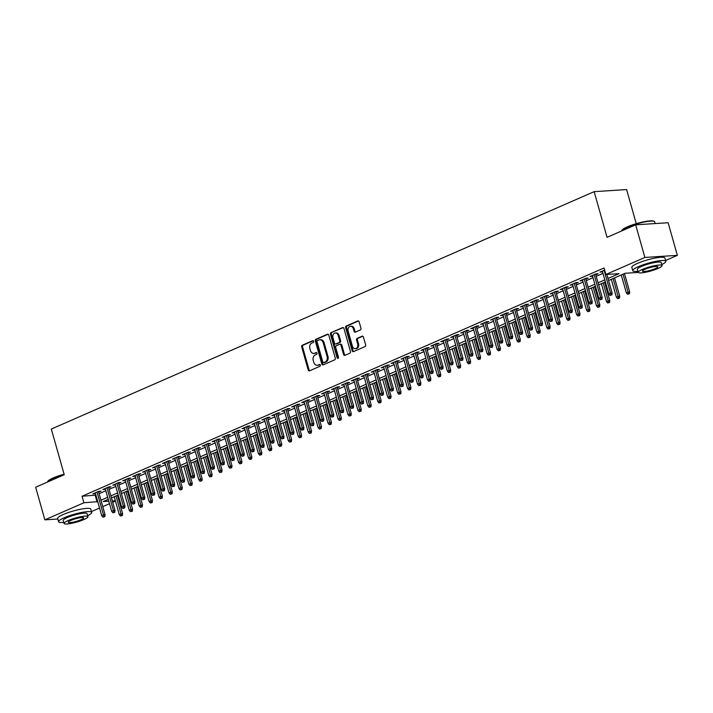 <?xml version="1.0" encoding="UTF-8"?>
<svg xmlns="http://www.w3.org/2000/svg" width="713" height="713" viewBox="0 0 713 713"><rect width="100%" height="100%" fill="white"/><g stroke="black" fill="none" stroke-linecap="round" stroke-linejoin="round"><path stroke-width="1.07" d="M313.604 341.277A0.945 0.731 -93.7 0 0 312.668 340.68L302.303 345.217A1.355 1.043 -93.7 0 0 301.688 346.928L308.212 369.976A1.355 1.043 -93.7 0 0 309.549 370.831L319.914 366.295A0.945 0.731 -93.7 0 0 319.406 364.503L318.069 365.092A4.323 3.324 -93.7 0 1 317.187 365.306A4.323 3.324 -93.7 0 1 313.782 362.356L313.239 360.439A4.323 3.324 -93.7 0 1 315.208 354.976L316.545 354.388A0.945 0.731 -93.7 0 0 316.037 352.596L314.7 353.176A4.323 3.324 -93.7 0 1 313.818 353.398A4.323 3.324 -93.7 0 1 310.413 350.448L309.87 348.523A4.323 3.324 -93.7 0 1 311.831 343.06L313.176 342.472A0.945 0.731 -93.7 0 0 313.604 341.277M360.332 329.985A1.355 1.043 -93.7 0 0 360.947 328.274L359.12 321.813A1.355 1.043 -93.7 0 0 357.783 320.957L346.26 325.993A1.355 1.043 -93.7 0 0 345.653 327.695L352.177 350.751A1.355 1.043 -93.7 0 0 353.514 351.607L365.029 346.571A1.355 1.043 -93.7 0 0 365.644 344.86L363.434 337.053A1.355 1.043 -93.7 0 0 362.088 336.197L357.16 338.354A1.355 1.043 -93.7 0 0 356.553 340.056L357.65 343.933A3.618 2.781 -93.7 0 1 355.27 348.684A3.618 2.781 -93.7 0 1 352.427 346.215L348.131 331.037A3.618 2.781 -93.7 0 1 350.511 326.287A3.618 2.781 -93.7 0 1 353.354 328.755L354.067 331.287A1.355 1.043 -93.7 0 0 355.404 332.142L360.332 329.985M57.815 519.011L44.883 519.839L35.65 487.22L64.232 474.715L51.309 429.048L594.152 191.654L607.075 237.322L635.657 224.818L644.882 257.438L677.35 255.352L665.63 260.477M44.883 519.839L83.902 502.772L97.743 501.631M608.011 278.48L619.027 273.658L605.863 274.505L604.018 267.981L82.057 496.248L83.902 502.772M605.863 274.505L644.882 257.438M328.764 335.083A1.355 1.043 -93.7 0 0 327.427 334.228L315.912 339.263A1.355 1.043 -93.7 0 0 315.298 340.974L321.821 364.022A1.355 1.043 -93.7 0 0 323.158 364.878L334.673 359.842A1.355 1.043 -93.7 0 0 335.288 358.131L328.764 335.083M331.09 332.623L342.605 327.588A1.355 1.043 -93.7 0 1 343.942 328.443L350.466 351.5A1.355 1.043 -93.7 0 1 349.851 353.202L344.923 355.359A1.355 1.043 -93.7 0 1 343.586 354.504L340.939 345.154A1.355 1.043 -93.7 0 0 339.602 344.308L336.331 345.734A1.355 1.043 -93.7 0 0 335.716 347.445L338.47 357.177A0.945 0.731 -93.7 0 1 337.106 357.774L330.476 334.335A1.355 1.043 -93.7 0 1 331.09 332.623L343.309 327.615M98.688 492.166L101.05 491.132L98.857 491.275L92.895 493.886L95.462 493.574M108.626 487.817L110.996 486.783L108.804 486.926L102.832 489.537L105.408 489.234M118.572 483.476L120.934 482.443L118.741 482.576L112.779 485.188L115.346 484.885M128.509 479.127L130.88 478.093L128.688 478.236L122.716 480.838L125.292 480.535M138.456 474.778L140.817 473.744L138.625 473.887L132.663 476.489L135.229 476.186M148.393 470.428L150.764 469.395L148.571 469.537L142.6 472.149L145.176 471.837M158.339 466.079L160.701 465.045L158.509 465.188L152.546 467.799L155.113 467.487M168.277 461.73L170.648 460.696L168.455 460.839L162.484 463.45L165.059 463.138M178.223 457.39L180.585 456.347L178.393 456.489L172.43 459.101L174.997 458.798M188.161 453.04L190.531 452.006L188.339 452.14L182.368 454.751L184.943 454.448M198.107 448.691L200.469 447.657L198.276 447.8L192.314 450.402L194.89 450.099M208.044 444.342L210.415 443.308L208.223 443.45L202.251 446.053L204.827 445.75M217.991 439.992L220.353 438.958L218.16 439.101L212.198 441.712L214.773 441.4M227.928 435.643L230.299 434.609L228.107 434.752L222.135 437.363L224.711 437.051M237.875 431.294L240.236 430.26L238.044 430.402L232.081 433.014L234.657 432.702M247.812 426.953L250.183 425.911L247.99 426.053L242.028 428.665L244.595 428.361M257.758 422.604L260.12 421.57L257.928 421.704L251.965 424.315L254.541 424.012M267.705 418.255L270.067 417.221L267.874 417.363L261.912 419.966L264.478 419.663M277.642 413.905L280.013 412.872L277.812 413.014L271.849 415.617L274.425 415.314M287.589 409.556L289.95 408.522L287.758 408.665L281.795 411.276L284.362 410.964M297.526 405.207L299.897 404.173L297.695 404.316L291.733 406.927L294.309 406.615M307.472 400.866L309.834 399.824L307.642 399.966L301.679 402.578L304.246 402.275M317.41 396.517L319.781 395.483L317.579 395.617L311.617 398.228L314.192 397.925M327.356 392.168L329.718 391.134L327.525 391.277L321.563 393.879L324.13 393.576M337.294 387.819L339.664 386.785L337.472 386.927L331.5 389.53L334.076 389.227M347.24 383.469L349.602 382.435L347.409 382.578L341.447 385.189L344.014 384.877M357.177 379.12L359.548 378.086L357.356 378.229L351.384 380.84L353.96 380.528M367.124 374.771L369.486 373.737L367.293 373.879L361.331 376.491L363.897 376.179M377.061 370.43L379.432 369.387L377.239 369.53L371.268 372.141L373.844 371.838M387.007 366.081L389.369 365.047L387.177 365.181L381.214 367.792L383.781 367.489M396.945 361.732L399.316 360.698L397.123 360.84L391.152 363.443L393.728 363.14M406.891 357.382L409.253 356.348L407.061 356.491L401.098 359.094L403.665 358.791M416.829 353.033L419.199 351.999L417.007 352.142L411.036 354.753L413.611 354.441M426.775 348.684L429.137 347.65L426.944 347.792L420.982 350.404L423.549 350.092M436.712 344.334L439.083 343.301L436.891 343.443L430.919 346.055L433.495 345.743M446.659 339.994L449.021 338.96L446.828 339.094L440.866 341.705L443.441 341.402M456.596 335.645L458.967 334.611L456.775 334.745L450.803 337.356L453.379 337.053M466.543 331.295L468.904 330.262L466.712 330.404L460.75 333.007L463.325 332.704M476.48 326.946L478.851 325.912L476.658 326.055L470.687 328.657L473.263 328.354M486.426 322.597L488.788 321.563L486.596 321.706L480.633 324.317L483.209 324.005M496.364 318.248L498.735 317.214L496.542 317.356L490.58 319.968L493.146 319.656M506.31 313.907L508.672 312.864L506.48 313.007L500.517 315.618L503.093 315.315M516.257 309.558L518.618 308.524L516.426 308.658L510.463 311.269L513.03 310.966M526.194 305.209L528.565 304.175L526.363 304.317L520.401 306.92L522.977 306.617M536.14 300.859L538.502 299.825L536.31 299.968L530.347 302.57L532.914 302.267M546.078 296.51L548.449 295.476L546.247 295.619L540.285 298.23L542.86 297.918M556.024 292.161L558.386 291.127L556.193 291.269L550.231 293.881L552.798 293.569M565.962 287.811L568.332 286.778L566.14 286.92L560.168 289.531L562.744 289.22M575.908 283.471L578.27 282.428L576.077 282.571L570.115 285.182L572.682 284.879M585.845 279.122L588.216 278.088L586.024 278.222L580.052 280.833L582.628 280.53M595.792 274.772L598.154 273.739L595.961 273.881L589.999 276.484L592.565 276.181M82.057 496.248L95.898 495.107M99.116 493.699L105.836 490.758M109.062 489.35L115.782 486.409M119 485L125.72 482.059M128.946 480.651L135.666 477.719M138.883 476.311L145.604 473.37M148.83 471.961L155.55 469.02M158.767 467.612L165.496 464.671M168.714 463.263L175.434 460.322M178.651 458.914L185.38 455.972M188.597 454.564L195.317 451.623M198.535 450.215L205.264 447.283M208.481 445.875L215.201 442.933M218.419 441.525L225.148 438.584M228.365 437.176L235.085 434.235M238.311 432.827L245.031 429.886M248.249 428.477L254.969 425.536M258.195 424.128L264.915 421.196M268.133 419.779L274.853 416.847M278.079 415.438L284.799 412.497M288.016 411.089L294.736 408.148M297.963 406.74L304.683 403.799M307.9 402.39L314.62 399.449M317.846 398.041L324.567 395.1M327.784 393.692L334.504 390.76M337.73 389.351L344.45 386.41M347.668 385.002L354.388 382.061M357.614 380.653L364.334 377.712M367.551 376.304L374.272 373.362M377.498 371.954L384.218 369.013M387.435 367.605L394.155 364.664M397.382 363.256L404.102 360.323M407.319 358.915L414.048 355.974M417.265 354.566L423.985 351.625M427.203 350.217L433.932 347.276M437.149 345.867L443.869 342.926M447.087 341.518L453.816 338.577M457.033 337.169L463.753 334.237M466.97 332.828L473.699 329.887M476.917 328.479L483.637 325.538M486.863 324.13L493.583 321.189M496.801 319.781L503.521 316.839M506.747 315.431L513.467 312.49M516.684 311.082L523.404 308.141M526.631 306.733L533.351 303.8M536.568 302.392L543.288 299.451M546.514 298.043L553.235 295.102M556.452 293.694L563.172 290.752M566.398 289.344L573.118 286.403M576.336 284.995L583.056 282.054M586.282 280.646L593.002 277.705M596.22 276.296L602.94 273.364M604.615 270.093L599.936 272.134L602.512 271.831M636.263 223.677L626.611 189.569L594.152 191.654M635.657 224.818L668.117 222.732L677.35 255.352M115.453 501.087L112.716 502.282M109.499 503.69L102.779 506.631M99.553 508.039L91.478 511.577M108.26 499.323L103.207 501.533L108.786 501.177M112.342 500.945L115.363 500.749M638.269 272.419L625.167 273.266L608.59 280.512M605.364 281.92L598.644 284.861M595.426 286.269L588.706 289.211M585.48 290.619L578.76 293.56M575.543 294.968L568.822 297.909M565.596 299.317L558.876 302.259M555.659 303.667L548.939 306.608M545.712 308.016L538.992 310.948M535.775 312.356L529.046 315.298M525.829 316.706L519.109 319.647M515.891 321.055L509.162 323.996M505.945 325.404L499.225 328.345M496.007 329.754L489.278 332.695M486.061 334.103L479.341 337.035M476.124 338.443L469.395 341.384M466.177 342.793L459.457 345.734M456.231 347.142L449.511 350.083M446.293 351.491L439.573 354.432M436.347 355.84L429.627 358.782M426.41 360.19L419.69 363.131M416.463 364.539L409.743 367.471M406.526 368.879L399.806 371.821M396.58 373.229L389.859 376.17M386.642 377.578L379.922 380.519M376.696 381.927L369.976 384.868M366.758 386.277L360.038 389.218M356.812 390.626L350.092 393.558M346.875 394.975L340.154 397.907M336.928 399.316L330.208 402.257M326.991 403.665L320.271 406.606M317.044 408.014L310.324 410.955M307.107 412.364L300.387 415.305M297.161 416.713L290.441 419.654M287.223 421.062L280.494 423.994M277.277 425.403L270.557 428.344M267.339 429.752L260.61 432.693M257.393 434.101L250.673 437.042M247.456 438.45L240.727 441.392M237.509 442.8L230.789 445.741M227.572 447.149L220.843 450.09M217.625 451.498L210.905 454.431M207.679 455.839L200.959 458.78M197.742 460.188L191.022 463.129M187.795 464.537L181.075 467.478M177.858 468.887L171.138 471.828M167.911 473.236L161.191 476.177M157.974 477.585L151.254 480.517M148.028 481.935L141.308 484.867M138.09 486.275L131.37 489.216M128.144 490.624L121.424 493.565M118.206 494.974L111.486 497.915M100.961 500.223L107.69 497.282M110.907 495.874L117.627 492.933M120.845 491.524L127.574 488.583M130.791 487.175L137.511 484.243M140.728 482.835L147.457 479.894M150.675 478.485L157.395 475.544M160.612 474.136L167.341 471.195M170.559 469.787L177.279 466.846M180.505 465.437L187.225 462.496M190.442 461.088L197.162 458.147M200.389 456.739L207.109 453.807M210.326 452.399L217.046 449.457M220.272 448.049L226.992 445.108M230.21 443.7L236.93 440.759M240.156 439.351L246.876 436.409M250.094 435.001L256.814 432.06M260.04 430.652L266.76 427.72M269.977 426.303L276.697 423.37M279.924 421.962L286.644 419.021M289.861 417.613L296.581 414.672M299.808 413.264L306.528 410.323M309.745 408.914L316.465 405.973M319.691 404.565L326.411 401.624M329.629 400.216L336.349 397.284M339.575 395.875L346.295 392.934M349.513 391.526L356.242 388.585M359.459 387.177L366.179 384.236M369.396 382.828L376.125 379.886M379.343 378.478L386.063 375.537M389.28 374.129L396.009 371.188M399.227 369.78L405.947 366.847M409.164 365.439L415.893 362.498M419.11 361.09L425.83 358.149M429.057 356.741L435.777 353.8M438.994 352.391L445.714 349.45M448.94 348.042L455.66 345.101M458.878 343.693L465.598 340.761M468.824 339.343L475.544 336.411M478.762 335.003L485.482 332.062M488.708 330.654L495.428 327.713M498.645 326.304L505.365 323.363M508.592 321.955L515.312 319.014M518.529 317.606L525.249 314.665M528.476 313.257L535.196 310.324M538.413 308.916L545.133 305.975M548.359 304.567L555.079 301.626M558.297 300.218L565.017 297.276M568.243 295.868L574.963 292.927M578.181 291.519L584.91 288.578M588.127 287.17L594.847 284.229M598.064 282.82L604.793 279.888M95.221 495.401L97.066 501.925M95.087 493.744L94.882 493.013M105.025 489.394L104.82 488.663M114.971 485.045L114.766 484.323M124.909 480.696L124.704 479.974M134.855 476.355L134.65 475.624M144.792 472.006L144.587 471.275M154.739 467.657L154.534 466.926M164.676 463.307L164.471 462.577M174.623 458.958L174.418 458.227M184.569 454.609L184.355 453.887M194.506 450.26L194.301 449.538M204.453 445.919L204.239 445.188M214.39 441.57L214.185 440.839M224.337 437.221L224.123 436.49M234.274 432.871L234.069 432.14M244.22 428.522L244.015 427.791M254.158 424.173L253.953 423.451M264.104 419.832L263.899 419.101M274.042 415.483L273.837 414.752M283.988 411.134L283.783 410.403M293.925 406.784L293.72 406.054M303.872 402.435L303.667 401.704M313.809 398.086L313.604 397.364M323.755 393.736L323.55 393.015M333.693 389.396L333.488 388.665M343.639 385.047L343.434 384.316M353.577 380.697L353.372 379.967M363.523 376.348L363.318 375.617M373.46 371.999L373.255 371.268M383.407 367.65L383.202 366.928M393.344 363.3L393.139 362.578M403.291 358.96L403.086 358.229M413.228 354.611L413.023 353.88M423.174 350.261L422.969 349.53M433.121 345.912L432.907 345.181M443.058 341.563L442.853 340.841M453.005 337.213L452.791 336.491M462.942 332.873L462.737 332.142M472.888 328.524L472.674 327.793M482.826 324.174L482.621 323.444M492.772 319.825L492.567 319.094M502.71 315.476L502.505 314.745M512.656 311.126L512.451 310.405M522.593 306.777L522.388 306.055M532.54 302.437L532.335 301.706M542.477 298.087L542.272 297.357M552.423 293.738L552.219 293.007M562.361 289.389L562.156 288.658M572.307 285.04L572.102 284.309M582.245 280.69L582.04 279.968M592.191 276.341L591.986 275.619M602.129 272.001L601.924 271.27M313.818 353.398L314.691 353.336A4.323 3.324 -93.7 0 0 315.574 353.122L314.7 353.176M316.625 352.668L315.574 353.122M317.187 365.306L318.06 365.252A4.323 3.324 -93.7 0 0 318.943 365.038L318.069 365.092M319.994 364.575L318.943 365.038M313.257 340.752L303.177 345.163A1.355 1.043 -93.7 0 0 302.562 346.866L309.086 369.922A1.355 1.043 -93.7 0 0 309.727 370.751M328.132 334.245L316.795 339.21A1.355 1.043 -93.7 0 0 316.18 340.912L322.704 363.969A1.355 1.043 -93.7 0 0 323.337 364.798M317.499 340.591A0.945 0.731 -93.7 0 0 317.062 341.785L322.793 362.017A0.945 0.731 -93.7 0 0 323.729 362.614L325.146 361.999A4.323 3.324 -93.7 0 0 327.107 356.536L323.194 342.703A4.323 3.324 -93.7 0 0 319.789 339.753A4.323 3.324 -93.7 0 0 318.907 339.967L317.499 340.591M324.219 362.587A0.945 0.731 -93.7 0 0 324.602 362.56L323.729 362.614M319.789 339.753L320.672 339.691A4.323 3.324 -93.7 0 1 324.067 342.641L327.98 356.473A4.323 3.324 -93.7 0 1 326.019 361.937L324.602 362.56M340.475 344.245A1.355 1.043 -93.7 0 1 341.821 345.101L344.459 354.45A1.355 1.043 -93.7 0 0 345.101 355.288M331.964 332.57A1.355 1.043 -93.7 0 0 331.349 334.281L337.989 357.712A0.945 0.731 -93.7 0 0 338.274 358.193M338.194 335.458A3.618 2.781 -93.7 0 0 335.351 332.989A3.618 2.781 -93.7 0 0 332.971 337.739L334.486 343.087A1.355 1.043 -93.7 0 0 335.823 343.942L339.094 342.507A1.355 1.043 -93.7 0 0 339.709 340.805L338.194 335.458L339.076 335.395A3.618 2.781 -93.7 0 0 336.233 332.935L335.351 332.989M336.144 343.916A1.355 1.043 -93.7 0 0 336.705 343.88L335.823 343.942M339.076 335.395L340.582 340.743A1.355 1.043 -93.7 0 1 339.976 342.454L336.705 343.88M350.511 326.287L351.384 326.233A3.618 2.781 -93.7 0 1 354.227 328.702L354.949 331.224A1.355 1.043 -93.7 0 0 355.582 332.062M355.27 348.684L356.144 348.621A3.618 2.781 -93.7 0 0 358.523 343.871L357.65 343.933M362.792 336.215L358.042 338.292A1.355 1.043 -93.7 0 0 357.427 340.003L358.523 343.871M358.479 320.975L347.142 325.93A1.355 1.043 -93.7 0 0 346.527 327.641L353.051 350.698A1.355 1.043 -93.7 0 0 353.684 351.527M120.488 516.025L122.36 515.535L120.488 516.025L119.258 514.528L122.627 513.645L117.44 495.312M121.486 515.588L116.014 495.936M119.258 514.528L114.223 496.72M122.627 513.645L122.36 515.535M103.938 516.72L102.939 517.157L104.811 516.667L103.938 516.72L103.501 514.875L101.709 515.651L95.257 492.852M97.048 492.068L103.501 514.875L105.078 514.768L98.483 491.444M104.811 516.667L105.078 514.768M101.709 515.651L102.939 517.157M64.179 474.537A17.21 2.959 164.2 0 0 53.029 478.361A17.21 2.959 164.2 0 0 47.548 481.774L47.833 481.284A16.791 2.888 -15.8 0 1 53.181 477.951A16.791 2.888 -15.8 0 1 64.09 474.216M87.628 515.659A17.21 2.959 164.2 0 0 91.701 512.371A17.21 2.959 164.2 0 0 81.594 512.469A17.21 2.959 164.2 0 0 64.179 517.763A17.21 2.959 164.2 0 0 58.591 521.747A17.21 2.959 164.2 0 0 63.787 522.406M91.701 512.371L90.774 509.109A17.21 2.959 164.2 0 0 80.667 509.207A17.21 2.959 164.2 0 0 63.252 514.501A17.21 2.959 164.2 0 0 57.664 518.485L58.591 521.747M64.072 523.431L63.225 520.428A12.388 2.13 -15.8 0 1 67.245 517.567A12.388 2.13 -15.8 0 1 79.785 513.752A12.388 2.13 -15.8 0 1 87.066 513.681L87.913 516.684A12.388 2.13 164.2 0 0 80.64 516.756A12.388 2.13 164.2 0 0 68.1 520.57A12.388 2.13 164.2 0 0 64.072 523.431A12.388 2.13 164.2 0 0 71.353 523.369A12.388 2.13 164.2 0 0 83.893 519.554A12.388 2.13 164.2 0 0 87.913 516.684M81.086 519.732A7.986 1.373 164.2 0 0 83.679 517.888A7.986 1.373 164.2 0 0 78.983 517.932A7.986 1.373 164.2 0 0 70.908 520.383A7.986 1.373 164.2 0 0 68.314 522.237A7.986 1.373 164.2 0 0 73.002 522.192A7.986 1.373 164.2 0 0 81.086 519.732M621.709 230.673L621.994 230.183A16.791 2.888 -15.8 0 1 627.333 226.859A16.791 2.888 -15.8 0 1 653.812 221.182L654.311 221.449A17.21 2.959 164.2 0 0 627.182 227.26A17.21 2.959 164.2 0 0 621.709 230.673A17.21 2.959 164.2 0 0 621.584 230.967M661.78 264.568A17.21 2.959 164.2 0 0 665.853 261.279A17.21 2.959 164.2 0 0 655.746 261.368A17.21 2.959 164.2 0 0 638.331 266.671A17.21 2.959 164.2 0 0 632.743 270.646A17.21 2.959 164.2 0 0 637.939 271.314M665.853 261.279L664.935 258.017A17.21 2.959 164.2 0 0 654.828 258.106A17.21 2.959 164.2 0 0 637.413 263.409A17.21 2.959 164.2 0 0 631.825 267.384L632.743 270.646M638.233 272.339L637.377 269.336A12.388 2.13 -15.8 0 1 641.406 266.475A12.388 2.13 -15.8 0 1 653.946 262.66A12.388 2.13 -15.8 0 1 661.218 262.589L662.074 265.592A12.388 2.13 164.2 0 0 654.792 265.655A12.388 2.13 164.2 0 0 642.253 269.469A12.388 2.13 164.2 0 0 638.233 272.339A12.388 2.13 164.2 0 0 645.506 272.268A12.388 2.13 164.2 0 0 658.046 268.453A12.388 2.13 164.2 0 0 662.074 265.592M655.238 268.641A7.986 1.373 164.2 0 0 657.832 266.787A7.986 1.373 164.2 0 0 653.144 266.831A7.986 1.373 164.2 0 0 645.06 269.291A7.986 1.373 164.2 0 0 642.466 271.136A7.986 1.373 164.2 0 0 647.154 271.092A7.986 1.373 164.2 0 0 655.238 268.641M655.185 223.57L654.703 221.877A17.21 2.959 164.2 0 0 654.311 221.449M130.434 511.676L132.306 511.185L130.434 511.676L129.205 510.178L132.573 509.296L127.386 490.963M131.424 511.248L125.951 491.587M129.205 510.178L124.16 492.371M132.573 509.296L132.306 511.185M140.372 507.326L142.243 506.836L140.372 507.326L139.142 505.829L142.511 504.947L137.324 486.614M141.37 506.898L135.898 487.237M139.142 505.829L134.106 488.022M142.511 504.947L142.243 506.836M150.318 502.986L152.19 502.496L150.318 502.986L149.088 501.48L152.457 500.597L147.27 482.264M151.308 502.549L145.835 482.888M149.088 501.48L144.044 483.672M152.457 500.597L152.19 502.496M160.256 498.637L162.127 498.146L160.256 498.637L159.026 497.139L162.395 496.248L157.208 477.915M161.254 498.2L155.782 478.539M159.026 497.139L153.99 479.323M162.395 496.248L162.127 498.146M113.875 512.371L112.886 512.807L114.757 512.317L113.875 512.371L113.447 510.526L111.656 511.31L105.203 488.503M106.986 487.719L113.447 510.526L115.025 510.419L108.421 487.095M114.757 512.317L115.025 510.419M111.656 511.31L112.886 512.807M123.821 508.021L122.823 508.458L124.695 507.968L123.821 508.021L123.385 506.177L121.593 506.961L115.141 484.154M116.932 483.369L123.385 506.177L124.962 506.078L118.367 482.746M124.695 507.968L124.962 506.078M121.593 506.961L122.823 508.458M133.759 503.672L132.77 504.109L134.641 503.619L133.759 503.672L133.331 501.827L131.54 502.612L125.087 479.804M126.878 479.02L133.331 501.827L134.909 501.729L128.304 478.396M134.641 503.619L134.909 501.729M131.54 502.612L132.77 504.109M143.705 499.332L142.707 499.76L144.579 499.269L143.705 499.332L143.268 497.478L141.477 498.262L135.024 475.455M136.816 474.671L143.268 497.478L144.846 497.38L138.251 474.047M144.579 499.269L144.846 497.38M141.477 498.262L142.707 499.76M170.202 494.287L172.074 493.797L170.202 494.287L168.972 492.79L172.341 491.899L167.154 473.566M171.191 493.851L165.719 474.19M168.972 492.79L163.928 474.974M172.341 491.899L172.074 493.797M153.643 494.982L152.653 495.41L154.525 494.92L153.643 494.982L153.215 493.129L151.423 493.913L144.971 471.106M146.762 470.33L153.215 493.129L154.792 493.031L148.188 469.698M154.525 494.92L154.792 493.031M151.423 493.913L152.653 495.41M180.139 489.938L182.011 489.448L180.139 489.938L178.91 488.441L182.278 487.558L177.091 469.216M181.138 489.501L175.665 469.849M178.91 488.441L173.874 470.625M182.278 487.558L182.011 489.448M190.086 485.589L191.957 485.098L190.086 485.589L188.856 484.091L192.225 483.209L187.038 464.876M191.075 485.152L185.603 465.5M188.856 484.091L183.811 466.284M192.225 483.209L191.957 485.098M200.023 481.239L201.895 480.749L200.023 481.239L198.793 479.742L202.162 478.86L196.975 460.527M201.021 480.812L195.549 461.151M198.793 479.742L193.758 461.935M202.162 478.86L201.895 480.749M209.97 476.899L211.841 476.4L209.97 476.899L208.74 475.393L212.109 474.51L206.922 456.177M210.959 476.462L205.487 456.801M208.74 475.393L203.695 457.586M212.109 474.51L211.841 476.4M219.907 472.55L221.779 472.059L219.907 472.55L218.677 471.043L222.046 470.161L216.859 451.828M220.905 472.113L215.433 452.452M218.677 471.043L213.642 453.236M222.046 470.161L221.779 472.059M163.589 490.633L162.591 491.07L164.462 490.571L163.589 490.633L163.152 488.788L161.361 489.564L154.908 466.765M156.7 465.981L163.152 488.788L164.73 488.681L158.134 465.357M164.462 490.571L164.73 488.681M161.361 489.564L162.591 491.07M173.526 486.284L172.537 486.721L174.409 486.23L173.526 486.284L173.099 484.439L171.307 485.214L164.855 462.416M166.646 461.632L173.099 484.439L174.676 484.332L168.072 461.008M174.409 486.23L174.676 484.332M171.307 485.214L172.537 486.721M183.473 481.935L182.475 482.371L184.346 481.881L183.473 481.935L183.036 480.09L181.245 480.874L174.792 458.067M176.583 457.283L183.036 480.09L184.614 479.983L178.018 456.659M184.346 481.881L184.614 479.983M181.245 480.874L182.475 482.371M193.41 477.585L192.421 478.022L194.292 477.532L193.41 477.585L192.982 475.74L191.191 476.525L184.738 453.718M186.53 452.933L192.982 475.74L194.56 475.642L187.956 452.309M194.292 477.532L194.56 475.642M191.191 476.525L192.421 478.022M203.357 473.236L202.358 473.673L204.23 473.182L203.357 473.236L202.92 471.391L201.128 472.175L194.676 449.368M196.467 448.584L202.92 471.391L204.497 471.293L197.902 447.96M204.23 473.182L204.497 471.293M201.128 472.175L202.358 473.673M229.853 468.2L231.725 467.71L229.853 468.2L228.623 466.703L231.992 465.812L226.805 447.479M230.843 467.764L225.37 448.103M228.623 466.703L223.579 448.887M231.992 465.812L231.725 467.71M213.294 468.896L212.305 469.323L214.176 468.833L213.294 468.896L212.866 467.042L211.075 467.826L204.622 445.019M206.413 444.244L212.866 467.042L214.444 466.944L207.839 443.611M214.176 468.833L214.444 466.944M211.075 467.826L212.305 469.323M239.791 463.851L241.662 463.361L239.791 463.851L238.561 462.354L241.93 461.471L236.743 443.13M240.789 463.414L235.317 443.762M238.561 462.354L233.525 444.538M241.93 461.471L241.662 463.361M223.24 464.546L222.242 464.983L224.114 464.484L223.24 464.546L222.804 462.692L221.012 463.477L214.56 440.67M216.351 439.894L222.804 462.692L224.381 462.594L217.786 439.261M224.114 464.484L224.381 462.594M221.012 463.477L222.242 464.983M249.737 459.502L251.609 459.012L249.737 459.502L248.507 458.004L251.876 457.122L246.689 438.78M250.726 459.065L245.254 439.413M248.507 458.004L243.472 440.197M251.876 457.122L251.609 459.012M233.178 460.197L232.188 460.634L234.06 460.143L233.178 460.197L232.75 458.352L230.959 459.127L224.506 436.329M226.297 435.545L232.75 458.352L234.327 458.245L227.723 434.921M234.06 460.143L234.327 458.245M230.959 459.127L232.188 460.634M259.675 455.152L261.546 454.662L259.675 455.152L258.454 453.655L261.823 452.773L256.627 434.44M260.673 454.725L255.201 435.064M258.454 453.655L253.409 435.848M261.823 452.773L261.546 454.662M243.124 455.848L242.126 456.284L243.998 455.794L243.124 455.848L242.687 454.003L240.905 454.787L234.443 431.98M236.235 431.196L242.687 454.003L244.274 453.896L237.67 430.572M243.998 455.794L244.274 453.896M240.905 454.787L242.126 456.284M269.621 450.803L271.493 450.313L269.621 450.803L268.391 449.306L271.76 448.424L266.573 430.091M270.61 450.375L265.138 430.714M268.391 449.306L263.355 431.499M271.76 448.424L271.493 450.313M253.062 451.498L252.072 451.935L253.944 451.445L253.062 451.498L252.634 449.653L250.842 450.438L244.39 427.631M246.181 426.846L252.634 449.653L254.211 449.546L247.607 426.222M253.944 451.445L254.211 449.546M250.842 450.438L252.072 451.935M279.558 446.463L281.43 445.964L279.558 446.463L278.337 444.957L281.706 444.074L276.51 425.741M280.557 446.026L275.084 426.365M278.337 444.957L273.293 427.149M281.706 444.074L281.43 445.964M263.008 447.149L262.01 447.586L263.881 447.096L263.008 447.149L262.571 445.304L260.789 446.088L254.336 423.281M256.119 422.497L262.571 445.304L264.158 445.206L257.553 421.873M263.881 447.096L264.158 445.206M260.789 446.088L262.01 447.586M289.505 442.113L291.376 441.623L289.505 442.113L288.275 440.607L291.644 439.725L286.457 421.392M290.494 441.677L285.022 422.016M288.275 440.607L283.239 422.8M291.644 439.725L291.376 441.623M299.442 437.764L301.314 437.274L299.442 437.764L298.221 436.267L301.59 435.376L296.394 417.043M300.44 437.327L294.968 417.666M298.221 436.267L293.177 418.451M301.59 435.376L301.314 437.274M309.389 433.415L311.26 432.925L309.389 433.415L308.159 431.918L311.528 431.035L306.34 412.693M310.387 432.978L304.906 413.326M308.159 431.918L303.123 414.101M311.528 431.035L311.26 432.925M319.335 429.066L321.206 428.575L319.335 429.066L318.105 427.568L321.474 426.686L316.287 408.353M320.324 428.629L314.852 408.977M318.105 427.568L313.06 409.761M321.474 426.686L321.206 428.575M329.272 424.716L331.144 424.226L329.272 424.716L328.042 423.219L331.411 422.337L326.224 404.004M330.271 424.288L324.789 404.627M328.042 423.219L323.007 405.412M331.411 422.337L331.144 424.226M339.219 420.376L341.09 419.877L339.219 420.376L337.989 418.87L341.358 417.987L336.171 399.654M340.208 419.939L334.736 400.278M337.989 418.87L332.944 401.062M341.358 417.987L341.09 419.877M349.156 416.027L351.028 415.536L349.156 416.027L347.926 414.52L351.295 413.638L346.108 395.305M350.154 415.59L344.682 395.929M347.926 414.52L342.891 396.713M351.295 413.638L351.028 415.536M359.102 411.677L360.974 411.187L359.102 411.677L357.873 410.18L361.241 409.289L356.054 390.956M360.092 411.241L354.619 391.58M357.873 410.18L352.828 392.364M361.241 409.289L360.974 411.187M369.04 407.328L370.912 406.838L369.04 407.328L367.81 405.831L371.179 404.939L365.992 386.606M370.038 406.891L364.566 387.239M367.81 405.831L362.774 388.015M371.179 404.939L370.912 406.838M378.986 402.979L380.858 402.488L378.986 402.979L377.756 401.481L381.125 400.599L375.938 382.257M379.976 402.542L374.503 382.89M377.756 401.481L372.712 383.665M381.125 400.599L380.858 402.488M388.924 398.629L390.795 398.139L388.924 398.629L387.694 397.132L391.063 396.25L385.876 377.917M389.922 398.193L384.45 378.541M387.694 397.132L382.658 379.325M391.063 396.25L390.795 398.139M398.87 394.28L400.742 393.79L398.87 394.28L397.64 392.783L401.009 391.9L395.822 373.567M399.859 393.852L394.387 374.191M397.64 392.783L392.596 374.976M401.009 391.9L400.742 393.79M408.807 389.94L410.679 389.441L408.807 389.94L407.578 388.433L410.946 387.551L405.759 369.218M409.806 389.503L404.333 369.842M407.578 388.433L402.542 370.626M410.946 387.551L410.679 389.441M418.754 385.59L420.625 385.1L418.754 385.59L417.524 384.084L420.893 383.202L415.706 364.869M419.743 385.154L414.271 365.493M417.524 384.084L412.479 366.277M420.893 383.202L420.625 385.1M428.691 381.241L430.563 380.751L428.691 381.241L427.461 379.744L430.83 378.853L425.643 360.52M429.689 380.804L424.217 361.143M427.461 379.744L422.426 361.928M430.83 378.853L430.563 380.751M438.638 376.892L440.509 376.402L438.638 376.892L437.408 375.394L440.777 374.512L435.59 356.17M439.627 376.455L434.155 356.803M437.408 375.394L432.363 357.578M440.777 374.512L440.509 376.402M448.575 372.543L450.447 372.052L448.575 372.543L447.345 371.045L450.714 370.163L445.527 351.821M449.573 372.106L444.101 352.454M447.345 371.045L442.31 353.238M450.714 370.163L450.447 372.052M458.521 368.193L460.393 367.703L458.521 368.193L457.291 366.696L460.66 365.814L455.473 347.481M459.511 367.765L454.038 348.104M457.291 366.696L452.247 348.889M460.66 365.814L460.393 367.703M272.945 442.8L271.956 443.236L273.828 442.746L272.945 442.8L272.518 440.955L270.726 441.739L264.273 418.932M266.065 418.148L272.518 440.955L274.095 440.857L267.491 417.524M273.828 442.746L274.095 440.857M270.726 441.739L271.956 443.236M282.892 438.459L281.893 438.887L283.765 438.397L282.892 438.459L282.455 436.606L280.672 437.39L274.22 414.583M276.002 413.807L282.455 436.606L284.041 436.508L277.437 413.175M283.765 438.397L284.041 436.508M280.672 437.39L281.893 438.887M292.838 434.11L291.84 434.547L293.711 434.048L292.838 434.11L292.401 432.256L290.61 433.041L284.157 410.242M285.949 409.458L292.401 432.256L293.979 432.158L287.375 408.825M293.711 434.048L293.979 432.158M290.61 433.041L291.84 434.547M302.775 429.761L301.786 430.197L303.658 429.707L302.775 429.761L302.339 427.916L300.556 428.691L294.104 405.893M295.886 405.109L302.339 427.916L303.925 427.809L297.321 404.485M303.658 429.707L303.925 427.809M300.556 428.691L301.786 430.197M312.722 425.411L311.724 425.848L313.595 425.358L312.722 425.411L312.285 423.567L310.494 424.351L304.041 401.544M305.832 400.759L312.285 423.567L313.863 423.46L307.258 400.136M313.595 425.358L313.863 423.46M310.494 424.351L311.724 425.848M322.659 421.062L321.67 421.499L323.542 421.009L322.659 421.062L322.223 419.217L320.44 420.002L313.987 397.194M315.77 396.41L322.223 419.217L323.809 419.119L317.205 395.786M323.542 421.009L323.809 419.119M320.44 420.002L321.67 421.499M332.606 416.713L331.607 417.15L333.479 416.659L332.606 416.713L332.169 414.868L330.377 415.652L323.925 392.845M325.716 392.061L332.169 414.868L333.746 414.77L327.151 391.437M333.479 416.659L333.746 414.77M330.377 415.652L331.607 417.15M342.543 412.372L341.554 412.8L343.425 412.31L342.543 412.372L342.115 410.519L340.324 411.303L333.871 388.496M335.654 387.712L342.115 410.519L343.693 410.421L337.089 387.088M343.425 412.31L343.693 410.421M340.324 411.303L341.554 412.8M352.489 408.023L351.491 408.451L353.363 407.961L352.489 408.023L352.053 406.169L350.261 406.954L343.809 384.147M345.6 383.371L352.053 406.169L353.63 406.071L347.035 382.738M353.363 407.961L353.63 406.071M350.261 406.954L351.491 408.451M362.427 403.674L361.438 404.111L363.309 403.62L362.427 403.674L361.999 401.829L360.208 402.604L353.755 379.806M355.546 379.022L361.999 401.829L363.577 401.722L356.972 378.398M363.309 403.62L363.577 401.722M360.208 402.604L361.438 404.111M372.373 399.325L371.375 399.761L373.247 399.271L372.373 399.325L371.936 397.48L370.145 398.255L363.692 375.457M365.484 374.673L371.936 397.48L373.514 397.373L366.919 374.049M373.247 399.271L373.514 397.373M370.145 398.255L371.375 399.761M382.311 394.975L381.321 395.412L383.193 394.922L382.311 394.975L381.883 393.13L380.091 393.915L373.639 371.108M375.43 370.323L381.883 393.13L383.46 393.023L376.856 369.699M383.193 394.922L383.46 393.023M380.091 393.915L381.321 395.412M392.257 390.626L391.259 391.063L393.13 390.572L392.257 390.626L391.82 388.781L390.029 389.565L383.576 366.758M385.368 365.974L391.82 388.781L393.398 388.683L386.803 365.35M393.13 390.572L393.398 388.683M390.029 389.565L391.259 391.063M402.194 386.277L401.205 386.713L403.077 386.223L402.194 386.277L401.767 384.432L399.975 385.216L393.523 362.409M395.314 361.625L401.767 384.432L403.344 384.334L396.74 361.001M403.077 386.223L403.344 384.334M399.975 385.216L401.205 386.713M412.141 381.936L411.143 382.364L413.014 381.874L412.141 381.936L411.704 380.082L409.913 380.867L403.46 358.06M405.251 357.284L411.704 380.082L413.282 379.984L406.686 356.652M413.014 381.874L413.282 379.984M409.913 380.867L411.143 382.364M422.078 377.587L421.089 378.024L422.961 377.525L422.078 377.587L421.65 375.733L419.859 376.517L413.406 353.71M415.198 352.935L421.65 375.733L423.228 375.635L416.624 352.302M422.961 377.525L423.228 375.635M419.859 376.517L421.089 378.024M432.025 373.238L431.026 373.674L432.898 373.184L432.025 373.238L431.588 371.393L429.796 372.168L423.344 349.37M425.135 348.586L431.588 371.393L433.165 371.286L426.57 347.962M432.898 373.184L433.165 371.286M429.796 372.168L431.026 373.674M441.962 368.888L440.973 369.325L442.844 368.835L441.962 368.888L441.534 367.043L439.743 367.828L433.29 345.021M435.082 344.236L441.534 367.043L443.112 366.937L436.508 343.613M442.844 368.835L443.112 366.937M439.743 367.828L440.973 369.325M468.459 363.844L470.33 363.354L468.459 363.844L467.229 362.347L470.598 361.464L465.411 343.131M469.457 363.416L463.985 343.755M467.229 362.347L462.193 344.539M470.598 361.464L470.33 363.354M478.405 359.504L480.277 359.013L478.405 359.504L477.175 357.997L480.544 357.115L475.357 338.782M479.394 359.067L473.922 339.406M477.175 357.997L472.14 340.19M480.544 357.115L480.277 359.013M488.343 355.154L490.214 354.664L488.343 355.154L487.122 353.648L490.491 352.766L485.295 334.433M489.341 354.717L483.869 335.057M487.122 353.648L482.077 335.841M490.491 352.766L490.214 354.664M498.289 350.805L500.161 350.315L498.289 350.805L497.059 349.308L500.428 348.416L495.241 330.083M499.278 350.368L493.806 330.707M497.059 349.308L492.023 331.492M500.428 348.416L500.161 350.315M508.226 346.456L510.098 345.965L508.226 346.456L507.005 344.958L510.374 344.076L505.178 325.734M509.225 346.019L503.752 326.367M507.005 344.958L501.961 327.142M510.374 344.076L510.098 345.965M518.173 342.106L520.044 341.616L518.173 342.106L516.943 340.609L520.312 339.727L515.125 321.394M519.162 341.67L513.69 322.018M516.943 340.609L511.907 322.802M520.312 339.727L520.044 341.616M528.11 337.757L529.982 337.267L528.11 337.757L526.889 336.26L530.258 335.377L525.062 317.044M529.108 337.329L523.636 317.668M526.889 336.26L521.845 318.453M530.258 335.377L529.982 337.267M538.057 333.417L539.928 332.918L538.057 333.417L536.827 331.91L540.196 331.028L535.008 312.695M539.055 332.98L533.574 313.319M536.827 331.91L531.791 314.103M540.196 331.028L539.928 332.918M547.994 329.067L549.866 328.577L547.994 329.067L546.773 327.561L550.142 326.679L544.955 308.346M548.992 328.631L543.52 308.97M546.773 327.561L541.728 309.754M550.142 326.679L549.866 328.577M557.94 324.718L559.812 324.228L557.94 324.718L556.71 323.221L560.079 322.329L554.892 303.996M558.939 324.281L553.457 304.62M556.71 323.221L551.675 305.405M560.079 322.329L559.812 324.228M451.908 364.539L450.91 364.976L452.782 364.486L451.908 364.539L451.472 362.694L449.68 363.478L443.228 340.671M445.019 339.887L451.472 362.694L453.049 362.587L446.454 339.263M452.782 364.486L453.049 362.587M449.68 363.478L450.91 364.976M461.846 360.19L460.856 360.626L462.728 360.136L461.846 360.19L461.418 358.345L459.627 359.129L453.174 336.322M454.965 335.538L461.418 358.345L462.995 358.247L456.391 334.914M462.728 360.136L462.995 358.247M459.627 359.129L460.856 360.626M471.792 355.84L470.794 356.277L472.666 355.787L471.792 355.84L471.355 353.996L469.573 354.78L463.111 331.973M464.903 331.189L471.355 353.996L472.942 353.898L466.338 330.565M472.666 355.787L472.942 353.898M469.573 354.78L470.794 356.277M481.73 351.5L480.74 351.928L482.612 351.438L481.73 351.5L481.302 349.646L479.51 350.431L473.058 327.624M474.849 326.848L481.302 349.646L482.879 349.548L476.275 326.215M482.612 351.438L482.879 349.548M479.51 350.431L480.74 351.928M491.676 347.151L490.678 347.587L492.549 347.088L491.676 347.151L491.239 345.297L489.457 346.081L482.995 323.283M484.787 322.499L491.239 345.297L492.826 345.199L486.221 321.875M492.549 347.088L492.826 345.199M489.457 346.081L490.678 347.587M501.613 342.801L500.624 343.238L502.496 342.748L501.613 342.801L501.186 340.957L499.394 341.732L492.941 318.934M494.733 318.15L501.186 340.957L502.763 340.85L496.159 317.526M502.496 342.748L502.763 340.85M499.394 341.732L500.624 343.238M511.56 338.452L510.561 338.889L512.433 338.399L511.56 338.452L511.123 336.607L509.34 337.392L502.888 314.585M504.67 313.8L511.123 336.607L512.709 336.5L506.105 313.176M512.433 338.399L512.709 336.5M509.34 337.392L510.561 338.889M521.506 334.103L520.508 334.54L522.379 334.049L521.506 334.103L521.069 332.258L519.278 333.042L512.825 310.235M514.617 309.451L521.069 332.258L522.647 332.16L516.043 308.827M522.379 334.049L522.647 332.16M519.278 333.042L520.508 334.54M531.443 329.754L530.445 330.19L532.317 329.7L531.443 329.754L531.007 327.909L529.224 328.693L522.772 305.886M524.554 305.102L531.007 327.909L532.593 327.811L525.989 304.478M532.317 329.7L532.593 327.811M529.224 328.693L530.445 330.19M541.39 325.413L540.392 325.841L542.263 325.351L541.39 325.413L540.953 323.559L539.162 324.344L532.709 301.537M534.5 300.752L540.953 323.559L542.531 323.461L535.926 300.128M542.263 325.351L542.531 323.461M539.162 324.344L540.392 325.841M567.887 320.369L569.758 319.879L567.887 320.369L566.657 318.871L570.026 317.989L564.839 299.647M568.876 319.932L563.404 300.28M566.657 318.871L561.612 301.055M570.026 317.989L569.758 319.879M551.327 321.064L550.338 321.492L552.21 321.002L551.327 321.064L550.891 319.21L549.108 319.994L542.655 297.187M544.438 296.412L550.891 319.21L552.477 319.112L545.873 295.779M552.21 321.002L552.477 319.112M549.108 319.994L550.338 321.492M577.824 316.019L579.696 315.529L577.824 316.019L576.594 314.522L579.963 313.64L574.776 295.298M578.822 315.583L573.35 295.931M576.594 314.522L571.559 296.706M579.963 313.64L579.696 315.529M587.77 311.67L589.642 311.18L587.77 311.67L586.541 310.173L589.909 309.29L584.722 290.957M588.76 311.233L583.287 291.581M586.541 310.173L581.496 292.366M589.909 309.29L589.642 311.18M597.708 307.321L599.58 306.831L597.708 307.321L596.478 305.824L599.847 304.941L594.66 286.608M598.706 306.893L593.234 287.232M596.478 305.824L591.442 288.016M599.847 304.941L599.58 306.831M607.654 302.98L609.526 302.481L607.654 302.98L606.424 301.474L609.793 300.592L604.606 282.259M608.644 302.544L603.171 282.883M606.424 301.474L601.38 283.667M609.793 300.592L609.526 302.481M617.592 298.631L619.463 298.141L617.592 298.631L616.362 297.125L619.731 296.243L614.544 277.91M618.59 298.194L613.118 278.533M616.362 297.125L611.326 279.318M619.731 296.243L619.463 298.141M627.538 294.282L629.41 293.792L627.538 294.282L626.308 292.785L629.677 291.893L624.49 273.56M628.527 293.845L623.055 274.184M626.308 292.785L621.264 274.968M629.677 291.893L629.41 293.792M561.274 316.715L560.275 317.151L562.147 316.661L561.274 316.715L560.837 314.87L559.045 315.645L552.593 292.847M554.384 292.063L560.837 314.87L562.414 314.763L555.819 291.439M562.147 316.661L562.414 314.763M559.045 315.645L560.275 317.151M571.211 312.365L570.222 312.802L572.093 312.312L571.211 312.365L570.783 310.52L568.992 311.305L562.539 288.498M564.322 287.713L570.783 310.52L572.361 310.413L565.757 287.089M572.093 312.312L572.361 310.413M568.992 311.305L570.222 312.802M581.157 308.016L580.159 308.453L582.031 307.963L581.157 308.016L580.721 306.171L578.929 306.955L572.477 284.148M574.268 283.364L580.721 306.171L582.298 306.064L575.703 282.74M582.031 307.963L582.298 306.064M578.929 306.955L580.159 308.453M591.095 303.667L590.106 304.103L591.977 303.613L591.095 303.667L590.667 301.822L588.876 302.606L582.423 279.799M584.214 279.015L590.667 301.822L592.245 301.724L585.64 278.391M591.977 303.613L592.245 301.724M588.876 302.606L590.106 304.103M601.041 299.317L600.043 299.754L601.915 299.264L601.041 299.317L600.604 297.473L598.813 298.257L592.36 275.45M594.152 274.665L600.604 297.473L602.182 297.374L595.587 274.042M601.915 299.264L602.182 297.374M598.813 298.257L600.043 299.754M610.979 294.977L609.989 295.405L611.861 294.915L610.979 294.977L610.551 293.123L608.759 293.908L602.307 271.1M604.098 270.325L610.551 293.123L612.128 293.025L606.87 274.443M611.861 294.915L612.128 293.025M608.759 293.908L609.989 295.405M309.086 369.922L308.212 369.976M302.562 346.866L301.688 346.928M303.177 345.163L302.303 345.217M322.704 363.969L321.821 364.022M316.18 340.912L315.298 340.974M316.795 339.21L315.912 339.263M327.989 334.192L327.427 334.228M326.019 361.937L325.146 361.999M327.98 356.473L327.107 356.536M324.067 342.641L323.194 342.703M343.158 327.552L342.605 327.588M344.459 354.45L343.586 354.504M341.821 345.101L340.939 345.154M337.989 357.712L337.106 357.774M331.349 334.281L330.476 334.335M339.976 342.454L339.094 342.507M340.582 340.743L339.709 340.805M354.949 331.224L354.067 331.287M354.227 328.702L353.354 328.755M357.427 340.003L356.553 340.056M358.042 338.292L357.16 338.354M362.65 336.162L362.088 336.197M353.051 350.698L352.177 350.751M346.527 327.641L345.653 327.695M347.142 325.93L346.26 325.993M358.336 320.921L357.783 320.957M324.415 362.605L323.533 362.659M340.752 344.183L339.878 344.236M336.429 343.951L335.547 344.005"/></g></svg>
